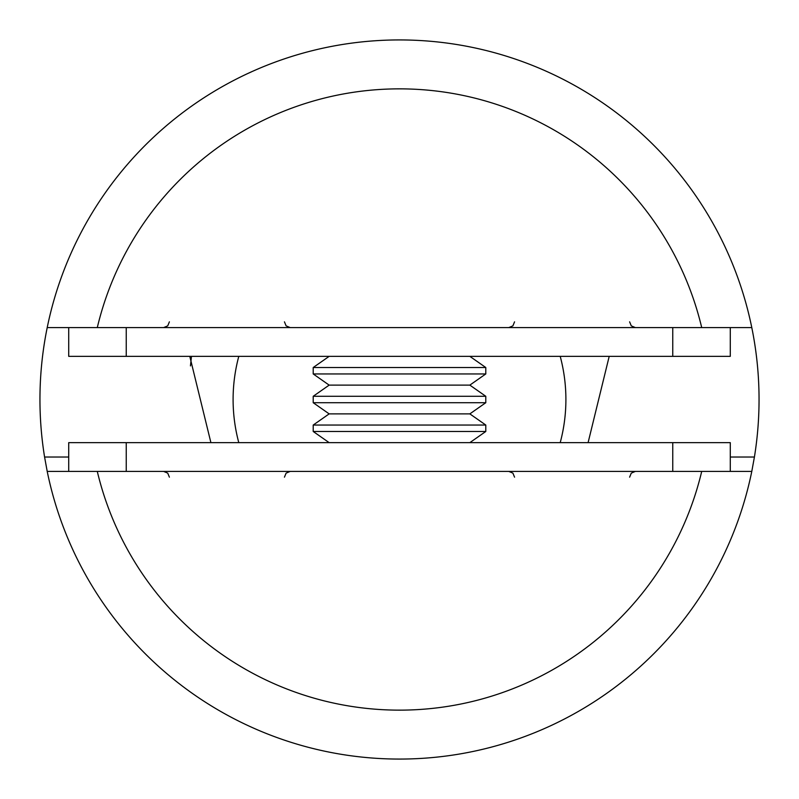 <?xml version="1.0" encoding="UTF-8"?>
<svg xmlns="http://www.w3.org/2000/svg" width="799" height="799" viewBox="0 0 799 799"><rect width="100%" height="100%" fill="white"/><g stroke="black" fill="none" stroke-linecap="round" stroke-linejoin="round"><path stroke-width="1.2" d="M210.906 442.646L189.792 356.354M190.452 365.902L191.47 356.354M730.286 457.028L754.416 457.028A359.55 359.55 0 0 0 751.789 327.59L701.712 327.59A310.651 310.651 0 0 0 97.288 327.59L701.712 327.59M97.288 327.59L47.211 327.59A359.55 359.55 0 0 0 44.584 457.028L68.714 457.028M701.712 471.41L751.789 471.41A359.55 359.55 0 0 1 47.211 471.41L97.288 471.41A310.651 310.651 0 0 0 701.712 471.41L97.288 471.41M609.208 356.354L588.094 442.646M754.416 457.028L751.789 471.41M47.211 471.41L44.584 457.028M68.714 471.41L68.714 442.646L126.242 442.646L126.242 471.41M672.758 471.41L672.758 442.646L126.242 442.646M672.758 442.646L730.286 442.646L730.286 471.41M730.286 327.59L730.286 356.354L672.758 356.354L672.758 327.59M126.242 327.59L126.242 356.354L672.758 356.354M126.242 356.354L68.714 356.354L68.714 327.59M251.445 71.85L248.489 73.198M47.211 327.59A359.55 359.55 0 0 1 751.789 327.59M313.208 431.48L485.792 431.48L485.792 425.048L313.208 425.048L313.208 431.48L329.158 442.646M469.842 413.882L485.792 402.716L313.208 402.716L329.158 413.882L469.842 413.882L485.792 425.048M313.208 402.716L313.208 396.284L485.792 396.284L469.842 385.118L485.792 373.952L485.792 367.52L313.208 367.52L313.208 373.952L485.792 373.952M313.208 373.952L329.158 385.118L469.842 385.118M238.791 356.354A166.402 166.402 0 0 0 238.791 442.646M560.209 442.646A166.402 166.402 0 0 0 560.209 356.354M514.556 477.163L512.898 473.128L508.803 471.41M629.612 477.163L631.27 473.128L635.365 471.41M284.444 477.163L286.102 473.128L290.197 471.41M169.388 477.163L167.73 473.128L163.635 471.41M284.444 321.837L286.102 325.872L290.197 327.59M169.388 321.837L167.73 325.872L163.635 327.59M514.556 321.837L512.898 325.872L508.803 327.59M629.612 321.837L631.27 325.872L635.365 327.59M329.158 413.882L313.208 425.048M329.158 385.118L313.208 396.284M329.158 356.354L313.208 367.52M469.842 356.354L485.792 367.52M485.792 402.716L485.792 396.284M469.842 442.646L485.792 431.48"/></g></svg>
